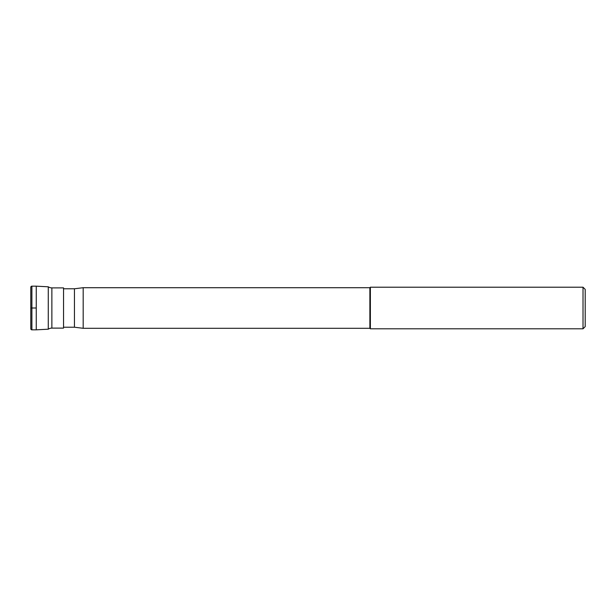 <?xml version="1.0" encoding="UTF-8"?>
<svg xmlns="http://www.w3.org/2000/svg" width="616" height="616" viewBox="0 0 616 616"><rect width="100%" height="100%" fill="white"/><g stroke="black" fill="none" stroke-linecap="round" stroke-linejoin="round"><path stroke-width="0.92" d="M30.8 328.736L30.8 287.264A1.093 1.093 0 0 1 31.893 286.171L36.259 286.171L36.259 329.83L31.893 329.83A1.093 1.093 0 0 1 30.8 328.736M48.264 286.802L48.264 329.198L36.259 329.83L36.259 286.171L48.264 286.802A6.545 6.545 0 0 0 51.867 287.888L63.54 287.888L63.54 328.112L51.867 328.112L51.867 287.888M48.264 329.198A6.545 6.545 0 0 1 51.867 328.112M63.54 288.781L74.451 288.781L74.451 327.219L63.54 327.219M583.021 328.79L585.2 326.611L585.2 289.389L583.021 287.21L583.021 328.79L370.37 328.79L370.37 287.21L369.877 287.703L369.877 328.297L83.183 328.297L83.183 287.703L74.451 288.781M83.183 328.297L74.451 327.219M369.877 287.703L83.183 287.703M370.37 328.79L369.877 328.297M583.021 287.21L370.37 287.21M36.259 308L30.8 308M31.893 329.83L31.893 286.171"/></g></svg>
